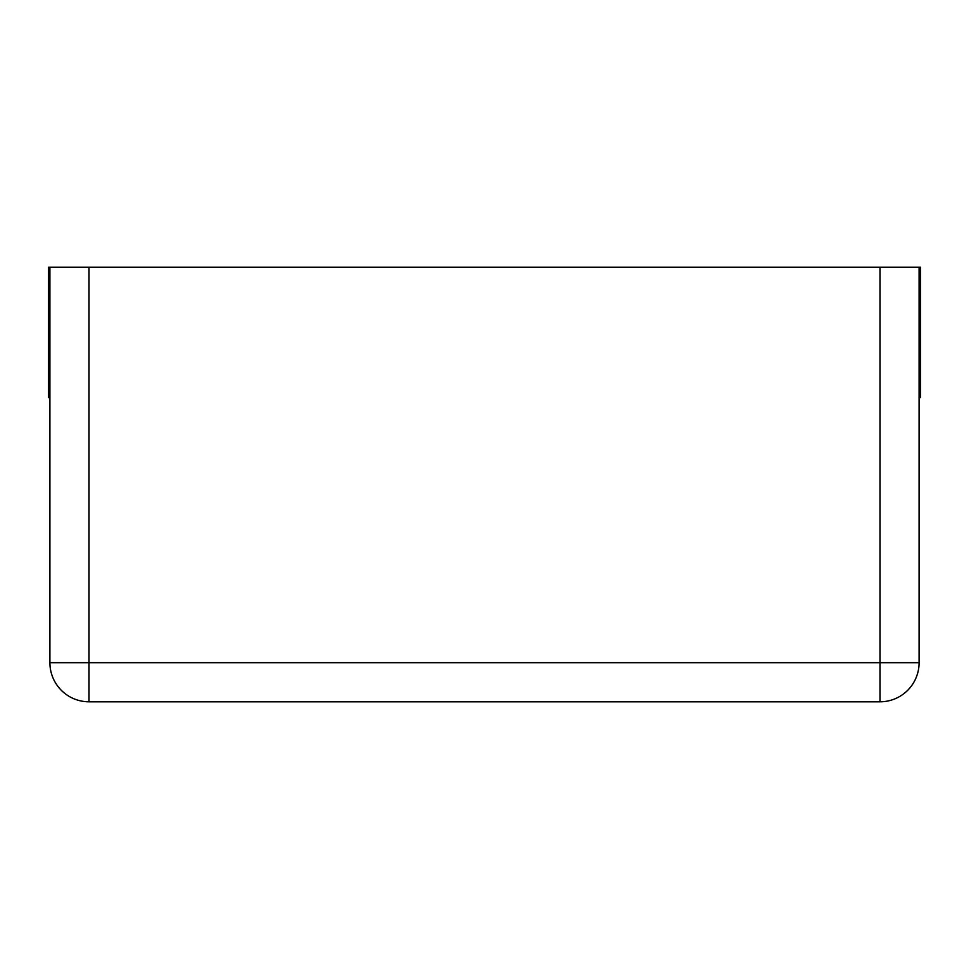<?xml version="1.0" encoding="UTF-8"?>
<svg xmlns="http://www.w3.org/2000/svg" width="969" height="969" viewBox="0 0 969 969"><rect width="100%" height="100%" fill="white"/><g stroke="black" fill="none" stroke-linecap="round" stroke-linejoin="round"><path stroke-width="0.73" stroke-dasharray="4.84 3.63" d="M49.904 397.581L49.904 267.202L49.904 397.581L48.45 397.581L48.45 267.202L49.904 267.202L49.904 662.687A39.111 39.111 0 0 0 89.015 701.798L879.985 701.798A39.111 39.111 0 0 0 919.096 662.687L49.904 662.687A39.111 39.111 0 0 0 89.015 701.798L89.015 267.202L879.985 267.202L879.985 701.798A39.111 39.111 0 0 0 919.096 662.687L919.096 267.202L879.985 267.202M49.904 267.202L89.015 267.202M919.096 267.202L667.035 267.202L919.096 267.202L919.096 397.581L920.55 397.581L920.55 267.202L919.096 267.202L919.096 397.581"/><path stroke-width="1.45" d="M49.904 397.581L48.45 397.581L48.45 267.202L49.904 267.202L49.904 662.687A39.111 39.111 0 0 0 89.015 701.798L879.985 701.798A39.111 39.111 0 0 0 919.096 662.687A39.111 39.111 0 0 1 879.985 701.798L879.985 662.687L919.096 662.687L919.096 267.202L879.985 267.202L879.985 662.687L89.015 662.687L89.015 701.798A39.111 39.111 0 0 1 49.904 662.687L89.015 662.687L89.015 267.202L879.985 267.202M49.904 267.202L89.015 267.202M919.096 267.202L920.55 267.202L920.55 397.581L919.096 397.581"/></g></svg>
